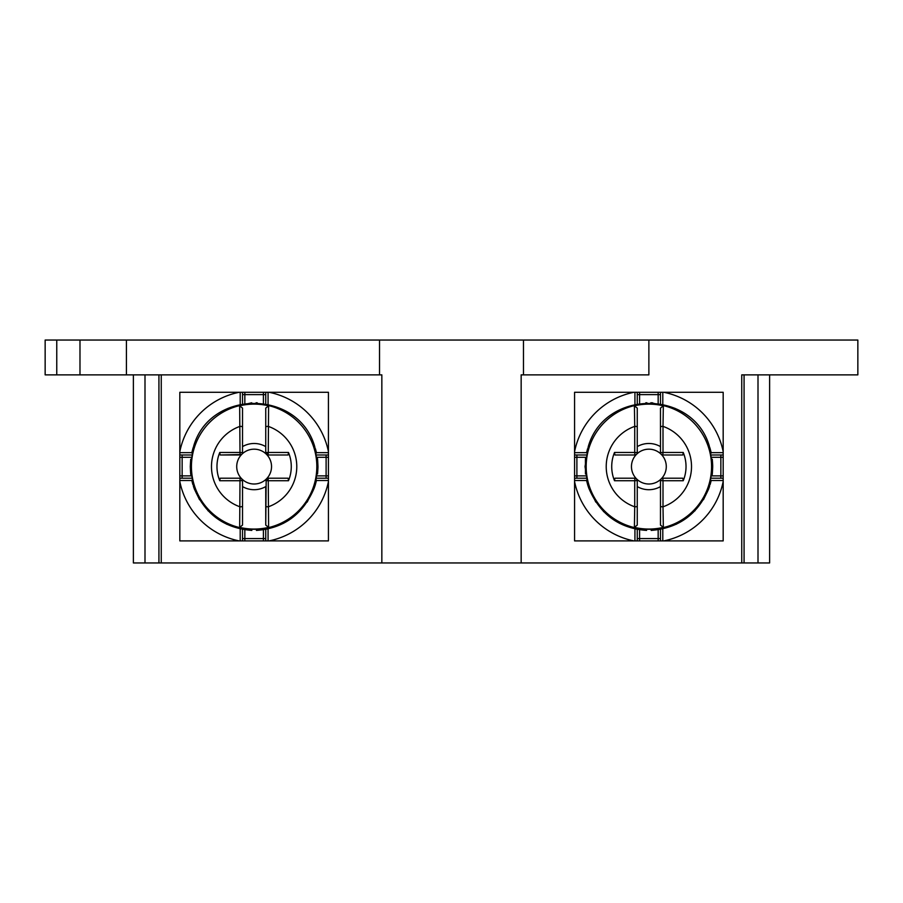 <?xml version="1.0" encoding="UTF-8"?>
<svg xmlns="http://www.w3.org/2000/svg" width="903" height="903" viewBox="0 0 903 903"><rect width="100%" height="100%" fill="white"/><g stroke="black" fill="none" stroke-linecap="round" stroke-linejoin="round"><path stroke-width="1.35" d="M133.384 374.869L133.384 562.953L769.616 562.953L769.616 374.869M523.48 340.047L648.873 340.047L648.873 374.869L523.48 374.869L523.48 340.047L79.983 340.047L79.983 374.869L381.845 374.869L381.845 562.953M45.15 340.047L45.15 374.869L45.15 340.047L79.983 340.047M741.747 562.953L741.747 374.869L857.85 374.869L857.85 340.047L648.873 340.047M521.155 374.869L521.155 562.953L521.155 374.869L523.48 374.869M583.609 540.897L574.568 540.897L574.568 531.856M723.179 531.856L723.179 540.897L714.126 540.897M714.126 392.286L723.179 392.286L723.179 401.338M574.568 401.338L574.568 392.286L583.609 392.286M574.568 451.669L574.568 392.286L723.179 392.286L723.179 540.897L574.568 540.897L574.568 451.669A75.784 75.784 0 0 1 633.94 392.286M660.477 403.799L660.477 392.286M637.258 392.286L637.258 403.799M723.179 454.988L711.654 454.988M711.654 478.206L723.179 478.206M660.477 540.897L660.477 529.384M637.258 529.384L637.258 540.897M574.568 478.206L586.081 478.206M586.081 454.988L574.568 454.988M614.435 452.651L614.966 454.988L634.933 454.988A2.325 2.325 0 0 0 637.258 452.663L637.258 426.961A2.325 0.587 180 0 0 634.933 426.374A2.325 0.587 180 0 0 634.73 426.374L634.403 405.819A62.465 62.465 0 0 1 663.333 405.819L660.477 408.1L660.477 452.663A2.325 2.325 0 0 0 662.802 454.988L661.447 454.548A17.417 17.417 0 0 1 661.447 478.635L662.802 478.206A2.325 2.325 0 0 0 660.477 480.52L660.477 506.222A2.325 0.587 0 0 0 662.802 506.809A2.325 0.587 0 0 0 663.005 506.809L663.333 527.363A62.465 62.465 0 0 1 634.403 527.363L634.73 506.809A2.325 0.587 0 0 0 634.933 506.809A2.325 0.587 0 0 0 637.258 506.222L637.258 480.52L634.73 480.735L634.73 506.809A42.622 42.622 0 0 1 634.73 426.374L634.73 452.459L614.514 452.459A37.147 37.147 0 0 0 614.435 480.531A37.147 37.147 0 0 0 614.514 480.735L634.73 480.735L634.933 478.206L636.299 478.635L637.258 480.52A2.325 2.325 0 0 0 634.933 478.206L614.966 478.206L614.435 480.531M586.182 467.235A62.691 62.691 0 0 1 586.171 466.591A62.691 62.691 0 0 1 648.546 403.901A62.691 62.691 0 0 1 711.564 466.591A62.691 62.691 0 0 1 649.189 529.282A62.691 62.691 0 0 1 586.182 467.235A62.691 62.691 0 0 1 586.171 466.591A62.691 62.691 0 0 1 648.546 403.901A62.691 62.691 0 0 1 711.564 466.591A62.691 62.691 0 0 1 649.189 529.282A62.691 62.691 0 0 1 586.182 467.235M663.333 527.363L660.477 525.083L660.477 486.582A23.117 23.117 0 0 1 637.258 486.582L637.258 525.083L634.403 527.363M637.258 525.083L637.258 506.222L637.258 525.083M636.299 478.635A17.417 17.417 0 0 1 636.299 454.548L634.933 454.988L634.73 452.459L637.258 452.663A2.325 2.325 0 0 1 634.933 454.988A2.325 2.325 0 0 0 637.258 452.663M634.403 405.819L637.258 408.1L637.258 446.613A23.117 23.117 0 0 1 660.477 446.613L660.477 426.961A2.325 0.587 180 0 1 662.802 426.374A2.325 0.587 180 0 1 663.005 426.374L663.333 405.819M636.818 454.017A17.417 17.417 0 0 1 660.917 454.017L660.477 452.663L663.005 452.459L663.005 426.374A42.622 42.622 0 0 1 663.005 506.809L663.005 480.735L683.232 480.735A37.147 37.147 0 0 0 683.311 480.531A37.147 37.147 0 0 0 683.232 452.459L663.005 452.459L662.802 454.988L682.781 454.988L683.3 452.651M660.477 506.222L660.477 525.083L660.477 506.222M683.3 480.531L682.781 478.206L662.802 478.206A2.325 2.325 0 0 0 660.477 480.52L660.917 479.166A17.417 17.417 0 0 1 636.818 479.166M637.258 426.961L637.258 408.1L637.258 426.961M662.802 478.206L663.005 480.735L660.477 480.52A2.325 2.325 0 0 1 662.802 478.206M744.072 562.953L744.072 374.869M45.15 374.869L79.983 374.869M158.928 562.953L158.928 374.869M161.253 562.953L161.253 374.869M319.391 540.897L328.432 540.897L328.432 531.856M179.821 531.856L179.821 540.897L188.874 540.897M188.874 392.286L179.821 392.286L179.821 401.338M328.432 401.338L328.432 392.286L319.391 392.286M242.523 392.286L179.821 392.286L179.821 540.897L328.432 540.897L328.432 392.286L242.523 392.286L242.523 403.799M316.919 478.206L328.432 478.206M328.432 454.988L316.919 454.988M242.523 529.384L242.523 540.897M265.742 540.897L265.742 529.384M191.346 454.988L179.821 454.988M179.821 478.206L191.346 478.206M265.742 403.799L265.742 392.286M191.436 466.591A62.691 62.691 0 0 0 253.811 529.282A62.691 62.691 0 0 0 316.818 467.235A62.691 62.691 0 0 1 253.811 529.282A62.691 62.691 0 0 1 191.436 465.959A62.691 62.691 0 0 1 254.454 403.901A62.691 62.691 0 0 1 316.829 466.591A62.691 62.691 0 0 1 316.818 467.235A62.691 62.691 0 0 1 253.811 529.282A62.691 62.691 0 0 1 191.436 465.959A62.691 62.691 0 0 1 254.454 403.901A62.691 62.691 0 0 1 316.829 466.591A62.691 62.691 0 0 1 316.818 467.235A62.691 62.691 0 0 1 253.811 529.282A62.691 62.691 0 0 1 191.436 466.591L190.273 466.591L193.761 487.394C204.518 513.83 223.865 528.165 251.813 530.411L251.813 529.248M288.565 480.531L288.034 478.206L268.067 478.206L266.182 479.166L265.742 525.083L268.597 527.363L268.27 480.735L288.486 480.735A37.147 37.147 0 0 0 288.565 480.531A37.147 37.147 0 0 0 288.486 452.459L268.27 452.459L268.597 405.819L265.742 408.1L265.742 446.613A23.117 23.117 0 0 0 242.523 446.613L242.523 408.1L239.667 405.819L239.995 452.459L219.768 452.459A37.147 37.147 0 0 0 219.689 480.531A37.147 37.147 0 0 0 219.768 480.735L239.995 480.735L239.667 527.363L242.523 525.083L242.523 480.52L242.523 506.222A2.325 0.587 0 0 1 240.198 506.809A2.325 0.587 0 0 1 239.995 506.809A42.622 42.622 0 0 1 239.995 426.374A2.325 0.587 180 0 1 240.198 426.374A2.325 0.587 180 0 1 242.523 426.961L242.523 452.663A2.325 2.325 22.5 0 1 240.198 454.988L220.219 454.988L241.552 454.548A17.417 17.417 0 0 0 241.552 478.635L240.198 478.206A2.325 2.325 -67.5 0 1 242.523 480.52L241.552 478.635M268.597 527.363A62.465 62.465 0 0 1 239.667 527.363M239.667 405.819A62.465 62.465 0 0 1 268.597 405.819M288.034 454.988L268.067 454.988L288.034 454.988L288.565 452.651M268.067 478.206L268.27 480.735L265.742 480.52A2.325 2.325 -157.5 0 1 268.067 478.206L288.034 478.206M266.701 478.635A17.417 17.417 0 0 0 266.701 454.548L268.067 454.988A2.325 2.325 112.5 0 1 265.742 452.663L266.182 454.017A17.417 17.417 0 0 0 242.083 454.017L242.523 452.663L239.995 452.459L240.198 454.988M242.523 486.582A23.117 23.117 0 0 0 265.742 486.582L265.742 525.083M220.219 478.206L240.198 478.206L220.219 478.206L219.7 480.531M219.7 452.651L220.219 454.988M265.742 408.1L265.742 452.663L268.27 452.459L268.067 454.988M242.083 479.166A17.417 17.417 0 0 0 266.182 479.166M379.52 374.869L379.52 340.047M637.258 486.582L637.258 479.572M637.258 453.611L637.258 446.613M307.212 502.068L314.966 486.006L317.98 466.591L314.504 445.789C297.471 389.182 210.264 389.475 193.761 445.789L190.273 466.591L190.612 473.172M315.215 485.216L316.524 480.182M317.563 473.917L317.98 467.223M316.829 466.591L317.98 466.591L317.642 460.011M317.619 459.74L317.292 457.245M316.513 452.945L315.429 448.701M314.504 445.789L313.409 446.172M251.745 402.783L227.951 408.359M193.05 447.978L191.741 453.001M190.691 459.288L190.273 466.591M190.646 473.443L190.962 475.949M191.752 480.238L192.836 484.493M194.314 488.941L199.54 499.72M207.972 510.714L226.709 524.259M256.452 529.248L256.452 530.411L268.18 528.887M283.35 523.368L291.229 518.559M256.418 530.411L256.452 530.411C284.163 528.357 303.51 514.021 314.504 487.394L313.409 487.01M595.788 502.079L588.034 486.006L585.02 466.591L588.496 445.789C605.529 389.182 692.736 389.475 709.239 445.789L712.727 466.591L709.239 487.394C698.482 513.83 679.135 528.165 651.187 530.411L651.187 529.248M708.686 488.941L703.46 499.72M695.028 510.714L676.291 524.259M711.564 466.591L712.727 466.591L712.332 473.68M712.264 474.278L712.151 475.17M711.214 480.396L710.176 484.448M709.961 447.99L711.259 453.013M712.298 459.255L712.715 465.711M651.255 402.783L675.049 408.359M585.437 473.906L585.415 459.503M585.471 458.938L585.595 458.002M586.521 452.821L587.56 448.746M587.785 485.193L586.476 480.17M646.548 529.248L646.548 530.411L634.82 528.887M619.65 523.368L603.43 511.459M646.582 530.411L646.548 530.411C618.837 528.357 599.49 514.021 588.496 487.394L589.591 487.01M633.94 540.897A75.784 75.784 0 0 1 574.568 481.525M662.802 392.286L662.802 404.273M663.795 392.286A75.784 75.784 0 0 1 723.179 451.669M711.192 452.663L723.179 452.663M723.179 480.52L711.192 480.52M723.179 481.525A75.784 75.784 0 0 1 663.795 540.897M662.802 528.91L662.802 540.897M634.933 540.897L634.933 528.91M586.555 480.52L574.568 480.52M574.568 452.663L586.555 452.663M634.933 404.273L634.933 392.286M639.584 392.286L639.584 394.611L637.258 394.611M660.477 394.611L639.584 394.611L639.584 403.415M658.163 403.415L658.163 392.286M723.179 457.302L720.854 457.302L720.854 454.988M720.854 478.206L720.854 457.302L712.049 457.302M712.049 475.881L723.179 475.881M658.163 540.897L658.163 538.572L660.477 538.572M637.258 538.572L658.163 538.572L658.163 529.768M639.584 529.768L639.584 540.897M574.568 475.881L576.893 475.881L576.893 478.206M576.893 454.988L576.893 475.881L585.697 475.881M585.697 457.302L574.568 457.302M637.258 480.52A2.325 2.325 0 0 0 634.933 478.206A2.325 2.325 0 0 1 637.258 480.52M660.477 452.663A2.325 2.325 0 0 0 662.802 454.988A2.325 2.325 0 0 1 660.477 452.663M758.001 562.953L758.001 374.869M144.999 374.869L144.999 562.953M240.198 404.273L240.198 392.286M268.067 392.286L268.067 404.273M269.06 392.286A75.784 75.784 0 0 1 328.432 451.669M316.445 452.663L328.432 452.663M328.432 480.52L316.445 480.52M328.432 481.525A75.784 75.784 0 0 1 269.06 540.897M268.067 528.91L268.067 540.897M240.198 540.897L240.198 528.91M239.205 540.897A75.784 75.784 0 0 1 179.821 481.525M191.808 480.52L179.821 480.52M179.821 452.663L191.808 452.663M179.821 451.669A75.784 75.784 0 0 1 239.205 392.286M328.432 457.302L326.107 457.302L326.107 454.988M326.107 478.206L326.107 457.302L317.303 457.302M317.303 475.881L328.432 475.881M263.416 540.897L263.416 538.572L265.742 538.572M242.523 538.572L263.416 538.572L263.416 529.768M244.837 529.768L244.837 540.897M179.821 475.881L182.146 475.881L182.146 478.206M182.146 454.988L182.146 475.881L190.951 475.881M190.951 457.302L179.821 457.302M244.837 392.286L244.837 394.611L242.523 394.611M265.742 394.611L244.837 394.611L244.837 403.415M263.416 403.415L263.416 392.286M265.742 426.961A2.325 0.587 180 0 1 268.067 426.374A2.325 0.587 180 0 1 268.27 426.374A42.622 42.622 0 0 1 268.27 506.809A2.325 0.587 0 0 1 268.067 506.809A2.325 0.587 0 0 1 265.742 506.222M242.523 480.52L239.995 480.735L240.198 478.206A2.325 2.325 -67.5 0 1 242.523 480.52M56.765 340.047L56.765 374.869M126.42 340.047L126.42 374.869M266.904 452.482L266.904 454.672M266.904 478.511L266.904 480.701M313.86 485.645L314.966 486.006M313.86 447.538L314.966 447.188M194.856 446.172L193.761 445.789M194.405 447.538L193.298 447.188M194.405 485.645L193.298 486.006M194.856 487.01L193.761 487.394M589.14 485.645L588.034 486.006M586.171 466.591L585.02 466.591M589.14 447.538L588.034 447.188M589.591 446.172L588.496 445.789M708.144 446.172L709.239 445.789M708.595 447.538L709.702 447.188M708.595 485.645L709.702 486.006M708.144 487.01L709.239 487.394M256.091 402.772L257.253 402.817M650.837 402.772L652.677 402.851M645.758 402.817L646.909 402.772"/></g></svg>
